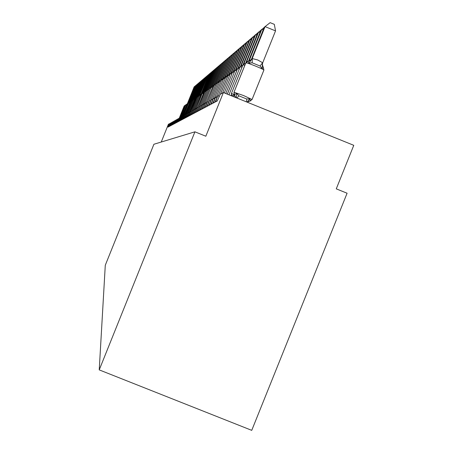 <?xml version="1.0" encoding="UTF-8"?>
<svg xmlns="http://www.w3.org/2000/svg" width="453" height="453" viewBox="0 0 453 453"><rect width="100%" height="100%" fill="white"/><g stroke="black" fill="none" stroke-linecap="round" stroke-linejoin="round"><path stroke-width="0.68" d="M99.23 369.886L251.743 430.35L347.094 193.227L336.268 188.856L353.77 145.322L223.391 92.548L205.832 136.223L194.92 131.823L153.912 144.252L105.283 265.248L99.23 369.886L194.92 131.823M219.229 96.33L217.831 95.764L215.645 101.812L217.298 100.934L220.203 94.383L223.391 92.548M216.925 97.605L215.583 97.061L213.442 102.984L215.022 102.146L217.831 95.764M214.722 98.822L213.431 98.301L211.325 104.105L212.842 103.301L215.583 97.061M212.604 99.994L211.364 99.496L209.297 105.181L210.753 104.411L213.431 98.301M210.571 101.121L209.382 100.64L207.349 106.217L208.742 105.475L211.364 99.496M208.618 102.202L207.474 101.738L205.481 107.208L206.817 106.5L209.382 100.64M206.744 103.244L205.645 102.797L203.68 108.165L204.966 107.48L207.474 101.738M204.937 104.241L203.878 103.816L201.947 109.088L203.187 108.426L205.645 102.797M203.199 105.209L202.18 104.796L200.277 109.971L201.472 109.337L203.878 103.816M201.528 106.138L200.543 105.742L198.669 110.826L199.824 110.215L202.18 104.796M199.915 107.038L198.958 106.653L197.117 111.648L198.227 111.059L200.543 105.742M198.357 107.905L197.434 107.531L195.622 112.446L196.693 111.874L198.958 106.653M196.851 108.743L195.962 108.38L194.178 113.21L195.215 112.661L197.434 107.531M195.402 109.552L194.541 109.201L192.78 113.952L193.782 113.42L195.962 108.38M193.997 110.334L193.165 110L191.432 114.671L192.4 114.156L194.541 109.201M192.638 111.093L191.834 110.764L190.124 115.362L191.064 114.869L193.165 110M191.325 111.823L190.543 111.512L188.861 116.036L189.767 115.555L191.834 110.764M190.05 112.537L189.297 112.231L187.638 116.687L188.516 116.217L196.058 97.797L197.236 96.914L196.019 97.831M188.822 113.222L188.086 112.927L186.455 117.316L187.304 116.863L189.297 112.231M187.627 113.89L186.919 113.601L185.305 117.927L186.126 117.486L188.086 112.927M186.472 114.535L185.781 114.258L184.19 118.516L184.988 118.091L186.919 113.601M185.345 115.164L184.677 114.892L183.108 119.088L183.884 118.68L185.781 114.258M184.258 115.775L183.607 115.515L182.061 119.649L182.808 119.247L184.677 114.892M183.199 116.37L182.565 116.11L181.041 120.192L181.772 119.802L188.646 102.995L189.66 102.197L188.618 103.018L183.578 115.555M182.174 116.942L181.557 116.693L180.051 120.713L180.758 120.339L182.565 116.11M181.172 117.503L180.577 117.259L179.088 121.228L179.779 120.86L181.557 116.693M180.203 118.046L179.62 117.814L178.148 121.721L178.822 121.364L180.577 117.259M179.258 118.578L178.692 118.346L177.242 122.208L177.893 121.863L179.62 117.814M178.34 119.094L177.791 118.867L176.353 122.678L176.993 122.338L178.692 118.346M177.446 119.592L176.908 119.377L175.492 123.137L176.109 122.808L177.791 118.867M176.574 120.085L176.053 119.869L174.654 123.578L175.254 123.261L176.908 119.377M175.73 120.56L175.22 120.351L173.833 124.014L174.422 123.703L176.053 119.869M174.903 121.025L174.405 120.821L173.04 124.439L173.612 124.133L175.22 120.351M174.099 121.472L173.612 121.279L172.265 124.852L172.82 124.552L174.405 120.821M173.312 121.914L172.842 121.727L171.506 125.255L172.049 124.966L173.612 121.279M172.548 122.344L172.089 122.157L170.764 125.645L171.296 125.362L172.842 121.727M171.8 122.769L171.353 122.582L170.045 126.03L170.56 125.753L172.089 122.157M171.075 123.176L170.634 123.001L169.343 126.398L169.847 126.132L171.353 122.582M170.362 123.578L169.932 123.403L168.658 126.766L169.15 126.506L170.634 123.001M161.257 142.027L168.386 124.292L169.246 123.794L167.984 127.123L168.465 126.868L169.932 123.403M194.801 86.851L194.382 86.682L187.593 103.573M195.096 86.127L194.139 86.891L187.406 103.641M195.804 86.013L195.373 85.844L188.51 102.916M196.098 85.272L195.124 86.053L188.312 102.995M196.829 85.158L196.387 84.983L189.445 102.248M197.129 84.4L196.132 85.198L189.241 102.338M197.876 84.281L197.423 84.099L190.407 101.563M198.188 83.499L197.163 84.32L190.192 101.659M198.952 83.38L198.488 83.193L191.387 100.86M199.269 82.582L198.221 83.42L191.166 100.968M200.05 82.457L199.58 82.265L192.395 100.141M200.385 81.642L199.303 82.503L192.163 100.266M201.183 81.512L200.696 81.319L193.425 99.405M201.523 80.674L200.413 81.557L192.678 100.175M202.344 80.543L201.845 80.34L194.484 98.652M202.689 79.683L201.557 80.589L194.229 98.805M203.533 79.547L203.023 79.343L195.571 97.876M203.89 78.663L202.723 79.592L195.305 98.052M204.756 78.528L204.229 78.312L196.687 97.089M205.118 77.616L203.924 78.573L196.404 97.287M206.007 77.48L205.469 77.259L197.825 96.274M206.387 76.546L205.158 77.525L197.531 96.506M207.298 76.398L206.744 76.178L198.997 95.447M207.684 75.441L206.421 76.449L198.68 95.719M208.623 75.294L208.052 75.062L199.648 95.289M209.02 74.309L207.723 75.345L199.852 94.926M209.988 74.156L209.399 73.918L201.438 93.726M210.39 73.143L209.06 74.207L201.036 94.167M211.387 72.99L210.787 72.746L202.706 92.837M211.806 71.948L210.435 73.041L202.248 93.409M212.825 71.784L212.208 71.534L204.009 91.925M213.255 70.713L211.845 71.84L203.556 92.474M203.154 93.624L202.293 93.426L203.663 92.378M214.309 70.549L213.674 70.289L205.345 91.002M214.756 69.445L213.301 70.606L204.898 91.512M204.96 91.5L198.833 106.874M215.838 69.275L215.181 69.009L206.715 90.068M216.296 68.137L214.801 69.332L206.285 90.515M217.412 67.961L216.732 67.684L208.108 89.139M217.882 66.789L216.341 68.018L207.706 89.496M205.968 91.699L205.05 91.489L206.438 90.407M219.031 66.608L218.335 66.325L202.774 105.039L209.467 88.392L210.928 87.327L209.467 88.392L210.073 87.639M219.518 65.402L217.933 66.67L209.178 88.443M207.44 90.691L206.489 90.475L207.899 89.377M220.707 65.215L219.982 64.921L211.002 87.321M221.206 63.969L219.569 65.277L210.69 87.361M222.429 63.777L221.687 63.477L212.553 86.195L211.047 87.282L204.331 103.997L211.047 87.282L212.548 86.195M222.944 62.491L221.257 63.845L212.253 86.24M224.212 62.293L223.442 61.982L214.207 85.028L212.978 85.679L214.195 85.034M224.745 60.968L223.001 62.361L213.861 85.09M226.047 60.764L225.254 60.442L215.855 83.828M226.596 59.394L224.796 60.832L215.526 83.901M227.95 59.184L227.129 58.85L217.587 82.588M228.516 57.769L226.653 59.252L217.242 82.672M229.909 57.548L229.065 57.208L219.377 81.308M230.498 56.087L228.572 57.622L219.014 81.404M231.942 55.861L231.064 55.504L221.228 79.983M232.548 54.349L230.56 55.934L220.849 80.096M219.184 82.672L217.984 82.412L219.535 81.291L217.921 82.48M234.042 54.111L233.136 53.743L223.142 78.612M234.671 52.548L232.61 54.19L222.74 78.743M236.217 52.305L235.283 51.919L225.124 77.191M236.874 50.679L234.739 52.384L224.699 77.35M223.086 80.017L221.8 79.739L223.408 78.573L221.727 79.807M238.476 50.43L237.502 50.034L227.174 75.725M239.15 48.748L236.942 50.515L226.732 75.906M225.147 78.612L223.81 78.329L225.447 77.14L223.737 78.397M240.815 48.488L239.801 48.08L229.303 74.201M241.511 46.744L239.218 48.573L228.833 74.422M227.281 77.157L225.894 76.863L227.565 75.651L225.821 76.942M243.238 46.472L242.191 46.047L231.511 72.622M243.963 44.666L241.585 46.563L231.007 72.882M229.501 75.651L228.063 75.345L229.762 74.111L227.984 75.424M245.758 44.383L244.671 43.941L233.799 70.985M246.511 42.503L244.042 44.479L233.261 71.297M231.806 74.082L230.311 73.765L232.044 72.508L230.226 73.85M248.374 42.214L247.242 41.755L236.177 69.292M249.161 40.26L246.591 42.31L235.6 69.654M234.207 72.452L232.644 72.129L234.416 70.844L232.559 72.214M251.092 39.96L249.92 39.479L238.64 67.531M251.913 37.927L249.241 40.057L238.018 67.973M236.698 70.759L235.079 70.425L236.885 69.111L234.988 70.515M253.923 37.61L252.7 37.112L241.211 65.708M254.779 35.498L251.998 37.712L240.52 66.257M239.297 68.998L237.61 68.646L239.456 67.31L237.514 68.743M256.874 35.17L255.6 34.649L243.878 63.816M257.763 32.967L254.863 35.277L243.091 64.569M242.01 67.157L240.243 66.795L242.134 65.43L240.147 66.897M259.948 32.627L258.618 32.084L246.653 61.851M260.871 30.328L257.853 32.735L245.719 63.041M231.806 95.951L234.065 94.802L233.85 96.778M244.835 65.243L242.989 64.87L244.92 63.477L242.887 64.977M263.153 29.972L261.766 29.411L249.207 60.651L250.033 60.736M264.116 27.576L260.968 30.091L248.403 61.348L249.207 60.651M238.884 95.826L246.766 99.014L249.869 98.754L250.118 100.934L252.066 99.513L243.674 95.589L234.048 92.236L234.473 94.598L236.743 93.437L238.884 95.826L236.97 98.046M252.072 99.473L263.873 70.147L263.47 67.757L262.044 68.471L260.033 66.008L252.157 62.808L248.924 63.143L247.836 61.427L245.753 62.967M275.537 30.883L265.056 26.619L270.141 22.65L274.32 24.354L275.537 30.883L262.632 62.99L262.044 68.471M250.198 60.628L251.579 59.026L264.218 27.327L265.056 26.619L252.219 58.545L257.751 59.972L262.706 62.797M251.381 59.264L252.219 58.545M235.617 97.497L234.473 94.598L235.736 97.542M236.743 93.437L236.364 97.474M249.869 98.754L247.4 101.653M248.924 63.143L252.145 58.731M169.246 123.794L169.671 123.963M184.654 106.319L184.105 106.183L185.017 105.441L184.077 106.206L179.128 118.522M184.524 105.651L184.077 106.206M185.532 105.713L184.971 105.577L185.9 104.824L184.937 105.606L179.977 117.956M185.39 105.039L184.943 105.6M186.432 105.096L185.855 104.954L186.806 104.19L185.826 104.977L180.843 117.372M186.285 104.411L185.826 104.977M187.355 104.462L186.766 104.32L187.735 103.544L186.732 104.349M187.197 103.765L181.755 116.778M188.301 103.811L187.695 103.663L188.686 102.876L187.661 103.697M188.131 103.108L182.672 116.155M189.269 103.148L188.618 103.018L183.578 115.56M189.094 102.429L188.618 103.018M190.266 102.463L189.626 102.31L190.656 101.5L189.592 102.344M190.073 101.738L184.218 115.758M191.285 101.761L190.628 101.608L191.681 100.787L190.594 101.636L185.203 115.107M191.087 101.025L190.6 101.631M192.332 101.042L191.659 100.883L192.735 100.051L191.625 100.917L186.211 114.433M192.117 100.294L191.63 100.906M193.403 100.306L192.718 100.141L193.816 99.298L192.684 100.164L187.253 113.737M194.507 99.547L193.799 99.383L194.926 98.522L193.765 99.405L188.301 113.012M194.275 98.777L193.765 99.405M195.645 98.771L194.915 98.601L196.064 97.729L194.875 98.635M189.416 112.276L194.915 98.601L189.399 112.27M195.396 97.99L189.394 112.27M196.806 97.973L196.024 97.82L190.481 111.619M196.545 97.174L190.475 111.625M198.006 97.152L197.236 96.97L198.442 96.076L197.197 97.01L191.274 111.806M197.729 96.342L197.202 96.999M199.241 96.308L198.448 96.121L199.682 95.209L198.403 96.161L192.457 111.019M198.946 95.481L198.408 96.149M200.509 95.436L199.694 95.249L199.903 94.887L202.264 93.409L200.928 94.394M200.956 94.32L199.654 95.277L193.68 110.204M201.811 94.541L200.973 94.349L194.937 109.366M201.483 93.692L194.915 109.354L200.973 94.349M202.808 92.757L203.601 92.474M202.248 93.454L196.234 108.493M204.541 92.678L203.652 92.474L203.867 92.095L203.601 92.52M204.178 91.795L197.576 107.588M198.946 106.67L205.005 91.517L198.839 106.863M205.583 90.804L205.005 91.517M199.847 107.01L206.438 90.526M206.449 90.509L199.818 106.999L206.443 90.509M207.032 89.785L207.87 89.479M208.958 89.654L207.978 89.434L208.21 89.037L207.927 89.484M207.91 89.473L201.302 106.047M208.527 88.726L207.933 89.468M210.526 88.584L209.513 88.358L202.802 105.051M212.146 87.48L211.098 87.248L204.36 104.009M211.664 86.517L211.047 87.282M213.816 86.336L212.734 86.098L212.978 85.679L212.678 86.155M213.312 85.357L205.968 102.927M215.543 85.158L214.428 84.909L214.671 84.484L214.365 84.971M215.016 84.156L214.371 84.949L207.638 101.806M217.332 83.935L216.177 83.68L216.426 83.25L216.115 83.743M216.772 82.916L216.121 83.72L209.326 100.719M218.589 81.636L217.927 82.452L210.481 101.081M221.098 81.37L219.858 81.098L220.118 80.651L219.79 81.166M220.475 80.306L219.801 81.144L212.31 99.875M222.429 78.93L221.738 79.779L214.212 98.618M224.45 77.508L223.748 78.375L216.183 97.304M226.545 76.03L225.832 76.908L218.233 95.928M220.469 94.23L228.063 75.345L220.407 94.264M228.725 74.496L227.989 75.391L220.407 94.269M230.985 72.899L230.237 73.816L222.57 93.018M232.146 72.508L232.457 72.469M224.292 92.91L232.57 72.18L233.335 71.246M234.524 70.844L234.869 70.798M235.775 69.519L234.999 70.475L225.792 93.516M236.998 69.116L237.383 69.06M227.355 94.15L237.61 68.646L227.31 94.133M238.323 67.729L237.525 68.703L227.304 94.128M229.558 95.045L231.534 95.668M228.98 94.807L240.158 66.857L240.973 65.861M242.253 65.436L242.729 65.362M231.896 95.991L231.432 93.618L234.178 94.377M231.341 93.697L242.989 64.87L231.358 93.658L231.721 95.917L231.353 93.663L242.904 64.932L243.737 63.913M247.825 101.976L247.213 102.152M249.303 60.657L249.269 61.11M248.606 61.314L249.054 60.459M248.55 61.325L248.969 60.521M252.078 99.49L263.873 70.147C263.646 69.637 260.866 68.284 255.537 66.081C250.011 63.884 246.789 62.808 245.86 62.854L246.183 62.304L251.177 59.773L252.055 58.346M233.958 92.316L245.86 62.854L233.969 92.276L234.388 94.637L235.651 97.508M263.884 70.096L263.436 67.797M246.619 61.88L245.769 62.922L233.963 92.282L234.382 94.643M247.168 102.174L250.118 100.934L248.408 101.359M250.803 100.776L250.028 100.968M246.766 99.014L246.398 101.863M252.315 58.55L252.157 62.808M262.632 62.741L260.033 66.008M247.972 61.432L251.177 59.773M251.172 59.779L251.964 58.414M206.409 90.504L205.005 91.523M227.565 75.651L227.904 75.617M232.049 72.508L232.457 72.463M234.422 70.844L234.875 70.787M236.885 69.111L237.389 69.049M242.134 65.43L242.734 65.351M247.185 102.18L250.13 100.928L252.066 99.513M263.408 67.684L262.264 64.411"/></g></svg>
